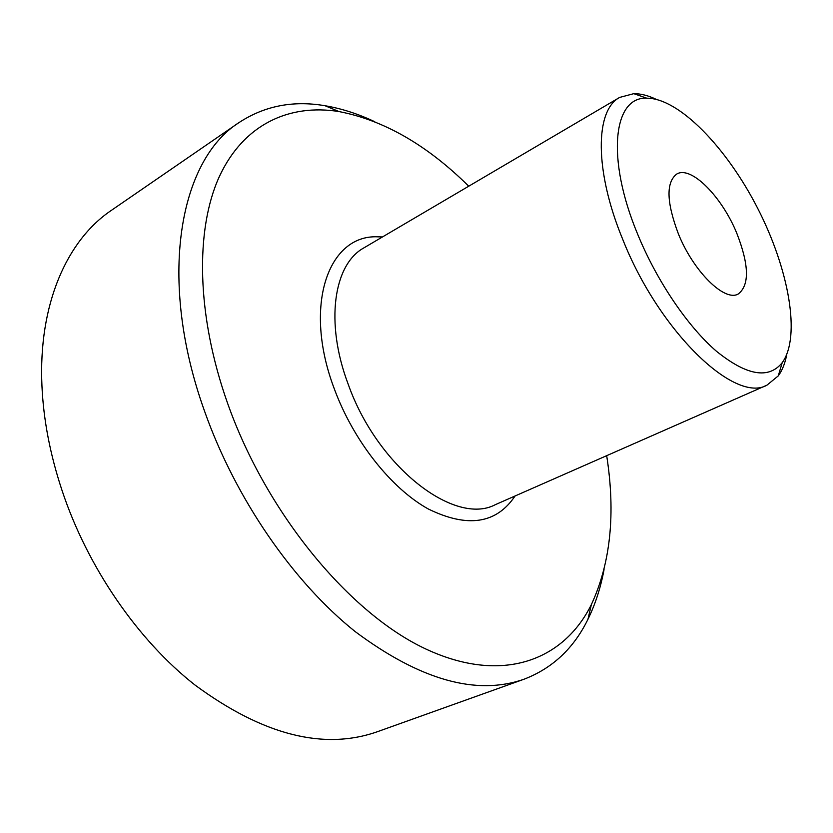 <?xml version="1.0" encoding="UTF-8"?>
<svg xmlns="http://www.w3.org/2000/svg" width="833" height="833" viewBox="0 0 833 833"><rect width="100%" height="100%" fill="white"/><g stroke="black" fill="none" stroke-linecap="round" stroke-linejoin="round"><path stroke-width="1.25" d="M736.757 233.167C749.159 264.946 749.638 285.23 738.215 294.007C724.679 302.108 693.493 271.548 678.354 233.781C666.452 202.19 665.931 182.271 676.792 174.024C691.057 165.361 721.867 196.619 736.757 233.167M656.102 99.283C648.084 95.493 640.65 93.619 633.798 93.66L619.69 97.409C595.054 110.175 594.221 170.411 622.688 239.258C659.153 331.659 735.008 403.89 766.985 385.138L778.272 375.881C782.312 370.341 785.134 363.219 786.748 354.504M637.661 234.219C605.862 157.999 613.338 96.513 646.772 98.19C678.926 98.034 726.636 147.503 757.686 208.333C788.872 269.09 801.117 336.709 782.187 362.709C768.661 379.39 746.805 375.621 716.619 351.401C687.85 326.713 656.862 281.096 637.661 234.219M374.777 121.722C358.107 113.871 341.54 108.54 325.078 105.739C293.226 100.252 264.55 105.853 239.061 122.545C179.48 159.988 157 278.899 204.626 411.367C235.552 498.821 293.362 582.288 355.254 631.643C420.249 680.092 476.507 695.951 524.03 679.218C552.477 668.295 573.791 648.313 587.963 619.263C595.314 604.269 600.676 587.713 604.05 569.595M606.684 455.672C615.712 513.461 610.61 563.087 591.378 604.55C563.785 660.402 502.299 684.674 425.913 649.042C349.839 613.65 266.737 513.878 227.669 403.505C196.307 315.061 195.214 229.606 219.235 176.804C243.59 124.075 289.478 103.584 339.01 111.57C383.898 120.212 427.142 145.088 468.74 186.207M524.03 679.218L377.974 731.509C324.12 750.7 263.166 735.237 195.099 685.111C137.986 640.41 87.444 567.252 61.965 490.221C50.126 454.474 43.462 419.717 41.952 385.95C38.183 304.149 67.088 240.196 111.237 210.457L239.061 122.545M766.985 385.138L495.458 504.611C454.985 526.362 377.505 467.24 348.184 384.19C324.808 322.402 333.679 264.186 364 247.817L619.69 97.409M515.075 495.979C496.406 523.822 467.48 528.164 428.297 508.984C391.281 488.544 353.484 440.928 334.345 388.949C302.639 305.492 328.369 234.521 377.713 236.822L382.472 236.947M646.772 98.19L633.798 93.66M782.187 362.709L778.272 375.881M339.01 111.57L325.078 105.739M591.378 604.55L587.963 619.263"/></g></svg>
